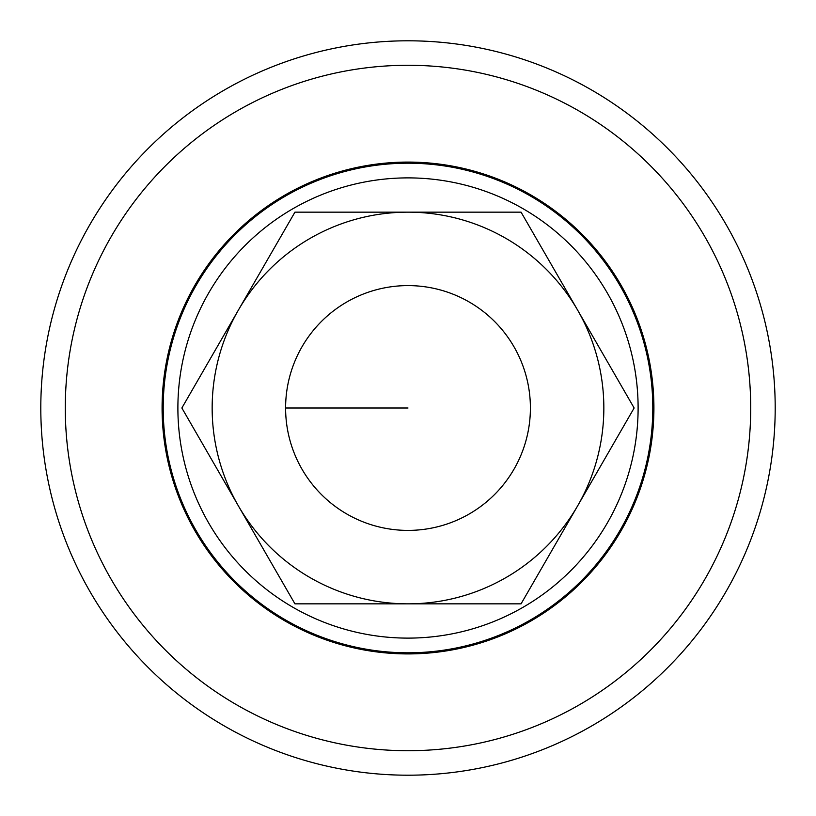 <?xml version="1.0" encoding="UTF-8"?>
<svg xmlns="http://www.w3.org/2000/svg" width="816" height="816" viewBox="0 0 816 816"><rect width="100%" height="100%" fill="white"/><g stroke="black" fill="none" stroke-linecap="round" stroke-linejoin="round"><path stroke-width="1.22" d="M177.888 408A230.112 230.112 0 0 1 408 177.888A230.112 230.112 0 0 1 638.112 408A230.112 230.112 0 0 1 408 638.112A230.112 230.112 0 0 1 177.888 408M285.6 408A122.4 122.4 0 0 1 408 285.6A122.4 122.4 0 0 1 530.4 408A122.4 122.4 0 0 1 408 530.4A122.4 122.4 0 0 1 285.6 408L408 408M163.2 408A244.8 244.8 0 0 1 408 163.2A244.8 244.8 0 0 1 652.8 408A244.8 244.8 0 0 1 408 652.8A244.8 244.8 0 0 1 163.2 408M65.28 408A342.72 342.72 0 0 1 408 65.28A342.72 342.72 0 0 1 750.72 408A342.72 342.72 0 0 1 408 750.72A342.72 342.72 0 0 1 65.28 408M40.8 408A367.2 367.2 0 0 1 408 40.8A367.2 367.2 0 0 1 775.2 408A367.2 367.2 0 0 1 408 775.2A367.2 367.2 0 0 1 40.8 408M181.866 408L238.394 310.08A195.84 195.84 0 0 0 238.394 505.92L181.866 408M408 603.84L294.933 603.84L238.394 505.92A195.84 195.84 0 0 0 577.606 505.92L521.067 603.84L408 603.84M294.933 212.16L408 212.16A195.84 195.84 0 0 0 238.394 310.08L294.933 212.16M577.606 505.92A195.84 195.84 0 0 0 408 212.16L521.067 212.16L577.606 310.08L634.134 408L577.606 505.92M162.088 408A245.912 245.912 0 0 1 408 162.088A245.912 245.912 0 0 1 653.912 408A245.912 245.912 0 0 1 408 653.912A245.912 245.912 0 0 1 162.088 408"/></g></svg>
